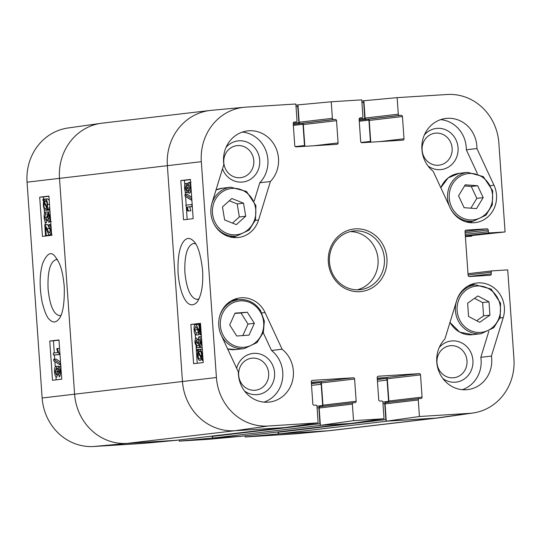 <?xml version="1.0" encoding="UTF-8"?>
<svg xmlns="http://www.w3.org/2000/svg" width="541" height="541" viewBox="0 0 541 541"><rect width="100%" height="100%" fill="white"/><g stroke="black" fill="none" stroke-linecap="round" stroke-linejoin="round"><path stroke-width="0.81" d="M452.134 148.248A16.122 15.033 -96.7 0 1 430.602 163.585A16.122 15.033 -96.7 0 1 428.655 135.737A16.122 15.033 -96.7 0 1 452.134 148.248M268.661 373.263A16.122 15.033 -96.7 0 1 247.129 388.6A16.122 15.033 -96.7 0 1 245.181 360.752A16.122 15.033 -96.7 0 1 268.661 373.263M253.797 160.704A16.122 15.033 -96.7 0 1 232.265 176.041A16.122 15.033 -96.7 0 1 230.317 148.193A16.122 15.033 -96.7 0 1 253.797 160.704M466.998 360.806A16.122 15.033 -96.7 0 1 445.466 376.144A16.122 15.033 -96.7 0 1 443.519 348.296A16.122 15.033 -96.7 0 1 466.998 360.806M469.784 222.621A26.232 24.453 83.3 0 0 472.82 221.249M477.324 173.431L466.315 149.783A29.505 27.51 83.3 0 0 440.699 119.622M428.032 166.006A20.714 19.307 83.3 0 0 448.516 167.034A20.714 19.307 83.3 0 0 458.051 147.781A20.714 19.307 83.3 0 0 445 129.515A20.714 19.307 83.3 0 0 424.381 134.939M462.318 389.682A29.505 27.51 83.3 0 0 480.827 357.33L488.814 331.302M474.944 284.897A26.232 24.453 83.3 0 0 471.678 284.268M442.896 378.565A20.714 19.307 83.3 0 0 463.38 379.593A20.714 19.307 83.3 0 0 472.915 360.347A20.714 19.307 83.3 0 0 459.864 342.074A20.714 19.307 83.3 0 0 439.245 347.498M263.981 402.139A29.505 27.51 83.3 0 0 282.517 379.018A29.505 27.51 83.3 0 0 271.514 350.467L263.244 332.695M238.162 299.768A26.232 24.453 83.3 0 0 234.889 299.139M244.559 391.021A20.714 19.307 83.3 0 0 265.043 392.049A20.714 19.307 83.3 0 0 274.578 372.803A20.714 19.307 83.3 0 0 257.131 353.449A20.714 19.307 83.3 0 0 236.647 368.286M254.223 200.9L259.788 182.763A29.505 27.51 83.3 0 0 266.267 151.663A29.505 27.51 83.3 0 0 242.361 132.078M233.002 237.492A26.232 24.453 83.3 0 0 236.038 236.119M222.5 168.839A20.714 19.307 83.3 0 0 244.809 181.681A20.714 19.307 83.3 0 0 259.714 160.244A20.714 19.307 83.3 0 0 246.662 141.972A20.714 19.307 83.3 0 0 226.043 147.395M200.535 324.012L199.764 324.059L200.522 334.865L199.987 334.69L197.999 330.936C196.796 327.772 195.964 326.351 195.517 326.669L194.692 329.868L196.126 332.918L196.187 334.994C195.017 334.771 194.314 333.067 194.077 329.888C193.935 326.608 194.375 324.843 195.396 324.593L197.864 324.438L199.156 325.56M200.447 334.879L201.293 334.825L199.987 334.69M197.1 328.745L198.554 332.762L196.126 332.918M198.554 332.762L198.621 334.838L196.187 334.994M195.396 324.593C195.937 324.113 196.883 325.628 198.236 329.124L199.615 332.16L199.054 324.147L199.764 324.059M195.463 324.593L197.864 324.438M196.214 337.909L197.593 340.019L198.858 336.793C200.028 336.908 200.785 338.673 201.13 342.081C201.272 345.124 200.833 346.923 199.791 347.478L199.555 345.483L200.515 342.142L199.02 338.923L198.08 342.264L198.256 343.663L197.593 343.521L196.342 339.978L195.592 342.764L196.883 345.591L196.89 347.613L194.99 342.872C194.875 339.87 195.287 338.213 196.214 337.909L196.268 337.902M200.501 341.919L200.528 342.311M200.501 343.521L198.256 343.663M198.162 343.643L199.318 345.442L196.883 345.591M199.318 345.442L199.325 347.464L196.89 347.613M198.858 336.793L201.421 336.637M198.946 336.786L201.333 336.637M202.172 347.329L199.791 347.478M200.65 351.555L198.432 351.697L199.534 350.886M199.595 350.879L199.473 350.886C200.61 350.933 201.279 352.211 201.489 354.713L201.313 357.378L198.432 351.697M200.014 358.94C198.845 358.893 198.162 357.608 197.986 355.085L198.175 352.394L201.063 358.095L199.947 358.947M199.345 349.283C200.806 349.425 201.678 351.197 201.976 354.612L201.773 358.284L202.422 359.576L202.233 360.401L201.55 359.048L200.136 360.543C198.682 360.462 197.796 358.663 197.492 355.153L197.708 351.474L197.059 350.189L197.255 349.364L197.932 350.717L199.345 349.283L202.3 349.188M199.71 349.256L197.255 349.364M199.473 349.276L201.84 349.128M202.929 358.21L201.773 358.284M203.024 359.535L202.422 359.576M203.078 360.347L202.233 360.401M186.314 190.831L185.211 188.282L185.989 185.529L187.098 188.052L186.314 190.831M190.114 187.355L190.168 188.207M189.14 191.169L187.707 188.045L188.708 184.535L190.141 187.7L189.113 191.169M188.396 192.779L186.489 192.894C185.522 192.86 184.894 191.358 184.609 188.39C184.481 185.367 184.894 183.724 185.847 183.46L187.22 185.739L188.552 182.466C189.688 182.52 190.418 184.244 190.75 187.639C190.899 191.054 190.412 192.921 189.282 193.238L187.538 190.283L186.456 192.9L188.883 192.745M185.847 183.46L188.309 183.304M188.552 182.466L191.027 182.31M185.083 196.275L184.968 194.659L191.521 198.669L191.636 200.285L185.083 196.275M191.663 197.113L187.402 194.503L184.968 194.659M191.967 206.506L187.26 207.054L188.43 210.963L187.713 211.044L185.786 205.201L191.825 204.498L191.967 206.506L192.319 206.486M192.325 206.594L187.26 207.054M189.695 206.899L190.865 210.814L188.43 210.963M190.865 210.814L187.713 211.044M192.177 204.478L191.825 204.498M200.501 323.518L194.503 324.215L194.584 325.317M195.213 334.345L195.511 338.544M196.099 346.964L197.235 363.261M190.439 179.632L184.447 180.329L184.779 185.083M185.232 191.595L185.441 194.625M185.583 196.579L186.178 205.154M186.32 207.162L187.172 219.375M193.171 218.679L183.541 219.802L180.795 180.559L190.425 179.436L193.171 218.679M180.795 180.559L184.447 180.329M203.233 362.565L193.604 363.687L190.858 324.444L200.488 323.322L203.233 362.565M190.858 324.444L194.503 324.215M199.007 298.808L197.005 299.444C190.703 298.253 186.665 289.327 184.894 272.65C184.346 255.325 187.213 245.587 193.502 243.443L195.544 243.822M178.077 273.178C179.97 295.65 188.065 311.305 197.059 302.176C201.529 295.474 203.375 284.857 202.591 270.317C200.684 254.121 197.566 244.282 193.225 240.792C189.877 237.506 186.706 237.668 183.71 241.286C179.429 246.797 177.556 257.428 178.077 273.178M244.444 107.253L211.159 110.357A52.457 48.906 83.3 0 0 167.372 165.634L182.459 381.466A52.457 48.906 83.3 0 0 234.943 430.724L284.985 427.579L318.135 422.873L268.093 426.017A51.652 48.156 -96.7 0 1 216.42 377.517L201.326 161.685A51.652 48.156 -96.7 0 1 244.444 107.253A51.652 48.156 -96.7 0 1 245.797 107.152L295.839 104.007L296.995 120.535A1.312 1.224 83.3 0 1 295.866 121.921L294.338 122.016A1.312 1.224 -96.7 0 0 293.208 123.402L294.764 145.637A1.312 1.224 -96.7 0 0 296.076 146.868L336.962 144.298A1.312 1.224 -96.7 0 0 338.091 142.912L336.536 120.677A1.312 1.224 -96.7 0 0 335.224 119.446L333.702 119.541A1.312 1.224 83.3 0 1 332.39 118.31L331.234 101.782L361.746 99.869L362.903 116.396A1.312 1.224 83.3 0 1 361.773 117.776L360.245 117.877A1.312 1.224 -96.7 0 0 359.116 119.257L360.671 141.499A1.312 1.224 -96.7 0 0 361.983 142.729L402.876 140.16A1.312 1.224 -96.7 0 0 404.005 138.773L402.45 116.538A1.312 1.224 -96.7 0 0 401.138 115.307L399.61 115.402A1.312 1.224 83.3 0 1 398.298 114.171L397.141 97.644L447.184 94.499A51.652 48.156 -96.7 0 1 498.856 143L505.078 231.947L465.375 236.261M370.761 142.175L369.239 120.44A1.312 1.224 83.3 0 0 367.927 119.209L366.406 119.304A1.312 1.224 -96.7 0 1 365.094 118.073L363.877 100.741L397.141 97.644M386.173 402.504L385.598 402.538A0.981 0.92 83.3 0 0 384.746 403.579L385.868 419.6L278.006 432.279A1.637 1.528 83.3 0 0 279.65 433.821L387.512 421.141L436.33 418.071A52.457 48.906 83.3 0 0 439.887 417.706L472.983 413.006A51.652 48.156 -96.7 0 1 469.48 413.365L419.437 416.509L386.288 421.216L436.33 418.071A52.457 48.906 83.3 0 0 438.798 417.848L330.936 430.528A52.457 48.906 83.3 0 1 328.468 430.751L278.426 433.896L245.161 436.993L245.08 435.809M386.288 421.216L385.077 403.884A1.312 1.224 -96.7 0 1 386.206 402.497L419.289 398.609M388.215 402.261A1.312 1.224 83.3 0 0 388.864 401.016L387.309 378.781A1.312 1.224 83.3 0 0 385.997 377.55L377.219 378.105M320.38 425.354L350.893 423.441L384.042 418.734L353.53 420.648L320.38 425.354L319.17 408.022A1.312 1.224 -96.7 0 1 320.299 406.643L353.381 402.747M322.308 406.399A1.312 1.224 83.3 0 0 322.95 405.162L321.395 382.92A1.312 1.224 83.3 0 0 320.083 381.689L311.312 382.244M304.853 146.313L303.332 124.579A1.312 1.224 83.3 0 0 302.02 123.348L300.492 123.443A1.312 1.224 -96.7 0 1 299.18 122.212L297.969 104.88L331.234 101.782M282.111 349.222A29.505 27.51 -96.7 0 1 292.573 380.58A29.505 27.51 -96.7 0 1 269.344 402.071A29.505 27.51 -96.7 0 1 238.365 371.978L221.303 335.319A26.232 24.453 -96.7 0 1 240.116 297.888A26.232 24.453 -96.7 0 1 265.056 312.563L282.111 349.222L271.514 350.467M491.424 356.086A29.505 27.51 -96.7 0 1 467.681 389.615A29.505 27.51 -96.7 0 1 439.468 372.756A29.505 27.51 -96.7 0 1 444.891 338.997L456.699 300.525A26.232 24.453 -96.7 0 1 476.905 283.017A26.232 24.453 -96.7 0 1 503.231 317.608L491.424 356.086L480.827 357.33M493.974 185.198A26.232 24.453 -96.7 0 1 475.16 222.628A26.232 24.453 -96.7 0 1 450.22 207.954L433.165 171.294A29.505 27.51 -96.7 0 1 422.704 139.936A29.505 27.51 -96.7 0 1 445.933 118.445A29.505 27.51 -96.7 0 1 476.912 148.538L493.974 185.198L490.788 185.57M476.912 148.538L466.315 149.783M270.385 181.519L258.578 219.991A26.232 24.453 -96.7 0 1 238.371 237.499A26.232 24.453 -96.7 0 1 212.045 202.902L223.852 164.43A29.505 27.51 -96.7 0 1 247.595 130.902A29.505 27.51 -96.7 0 1 275.809 147.754A29.505 27.51 -96.7 0 1 270.385 181.519L259.788 182.763M384.394 258.618A29.505 27.51 -96.7 0 1 360.374 289.645A29.505 27.51 -96.7 0 1 329.611 263.555A29.505 27.51 -96.7 0 1 353.489 231.034A29.505 27.51 -96.7 0 1 384.394 258.618M386.93 258.415A31.473 29.342 83.3 0 0 341.094 233.989A31.473 29.342 83.3 0 0 344.894 288.367A31.473 29.342 83.3 0 0 386.93 258.415M357.175 289.82A29.505 27.51 83.3 0 0 378.037 259.362A29.505 27.51 83.3 0 0 350.331 231.609M318.135 422.873L316.979 406.345A1.312 1.224 83.3 0 0 315.667 405.114L314.138 405.209A1.312 1.224 -96.7 0 1 312.826 403.978L311.271 381.743A1.312 1.224 -96.7 0 1 312.4 380.357L353.293 377.787A1.312 1.224 -96.7 0 1 354.605 379.018L356.161 401.253A1.312 1.224 -96.7 0 1 355.031 402.639L353.503 402.734A1.312 1.224 83.3 0 0 352.374 404.12L353.53 420.648M384.042 418.734L382.886 402.206A1.312 1.224 83.3 0 0 381.574 400.976L380.053 401.07A1.312 1.224 -96.7 0 1 378.741 399.84L377.185 377.598A1.312 1.224 -96.7 0 1 378.315 376.218L419.201 373.648A1.312 1.224 -96.7 0 1 420.513 374.879L422.068 397.114A1.312 1.224 -96.7 0 1 420.939 398.501L419.41 398.595A1.312 1.224 83.3 0 0 418.281 399.982L419.437 416.509M492.188 270.865L467.992 273.705L492.249 270.852A1.312 1.224 83.3 0 1 492.31 270.852L507.728 269.878L513.95 358.825A51.652 48.156 -96.7 0 1 472.983 413.006M492.249 270.852A1.312 1.224 83.3 0 0 491.181 272.231L491.296 273.868A1.312 1.224 -96.7 0 1 490.166 275.254L469.419 276.559A1.312 1.224 -96.7 0 1 468.107 275.328L465.037 231.507A1.312 1.224 -96.7 0 1 466.166 230.121L486.92 228.816A1.312 1.224 -96.7 0 1 488.232 230.047L488.347 231.683A1.312 1.224 83.3 0 0 489.659 232.914L505.078 231.947M245.709 216.217L236.329 224.637L224.637 219.964L222.466 206.919L231.846 198.5L243.538 203.173L245.709 216.217L239.352 216.961L237.181 203.916L229.31 200.772M243.538 203.173L237.181 203.916M232.508 223.108L239.352 216.961M229.688 324.938L235.031 313.124L247.332 312.238L254.371 323.308L249.029 335.122L236.728 336.008L229.688 324.938M242.808 335.569L248.015 324.059L240.968 312.989L234.895 313.422M254.371 323.308L248.015 324.059M247.332 312.238L240.968 312.989M476.668 320.739L483.566 315.863L482.64 302.595L474.538 298.314M489.93 315.119L479.705 322.341L468.567 316.458L467.64 303.19L477.859 295.961L488.996 301.844L489.93 315.119L483.566 315.863M488.996 301.844L482.64 302.595M483.194 197.607L476.513 208.603L464.117 207.697L458.545 195.808L465.226 184.819L477.622 185.725L483.194 197.607L476.837 198.358L471.265 186.469L464.523 185.976M477.622 185.725L471.265 186.469M470.859 208.19L476.837 198.358M48.568 234.111L48.656 235.274L45.525 235.511L44.768 224.704L47.189 228.64C48.352 231.805 49.15 233.232 49.576 232.921L50.354 229.722L48.981 226.672L48.906 224.589C50.029 224.819 50.705 226.523 50.942 229.702C51.091 232.982 50.678 234.747 49.704 234.99L52.119 234.841M47.216 224.556L44.903 224.698M44.768 224.704L47.723 224.731L50.381 230.392M50.895 224.468L48.906 224.589M51.625 234.868L49.704 234.99C49.184 235.47 48.271 233.955 46.972 230.452L45.647 227.416L46.201 235.43L45.525 235.511M48.656 235.274L46.201 235.43M50.692 221.567L48.879 221.682L47.554 219.565L46.35 222.784C45.234 222.669 44.504 220.904 44.166 217.489C44.017 214.446 44.436 212.647 45.424 212.099L47.879 211.944L48.108 213.938L45.66 214.094L44.747 217.435L46.188 220.654L47.081 217.32L46.905 215.92L47.54 216.062L48.744 219.612L49.461 216.826L48.21 213.993L48.196 211.971L50.036 216.718C50.151 219.72 49.765 221.377 48.879 221.682L51.3 221.526M48.108 213.938L47.209 215.9M49.319 215.771L46.905 215.92M49.353 215.947L47.54 216.062M50.015 211.856L48.196 211.971M49.704 221.627L48.717 222.635M45.424 212.099L45.66 214.094M44.49 203.321L43.774 203.369L43.943 202.199L46.715 207.886L45.66 208.698M45.721 208.691C44.633 208.643 43.99 207.365 43.787 204.856L43.774 203.369M45.309 200.63L45.18 200.637C46.303 200.691 46.952 201.976 47.135 204.498L46.959 207.189L44.179 201.482L45.241 200.637M46.357 201.347L44.179 201.482M45.884 200.806L44.605 200.887M49.833 209.279L48.034 209.394L47.845 210.219L47.195 208.867L45.789 210.3L48.237 210.145M49.887 210.091L47.845 210.219M47.824 210.172L45.85 210.293C44.457 210.151 43.611 208.373 43.321 204.958L43.503 201.293L42.874 200.001L43.05 199.176L43.713 200.522L45.059 199.034L47.567 198.878L49.204 200.319M44.937 199.054L43.05 199.176M45.059 199.034C46.452 199.122 47.297 200.921 47.601 204.43L47.405 208.109L48.034 209.394M45.18 199.027L47.567 198.878M49.738 207.96L47.405 208.109M59.125 374.054L58.056 371.532L58.793 368.752L59.855 371.302L59.104 374.054M56.149 368.407L57.468 371.539L56.528 375.041L55.141 371.877L56.115 368.407M58.624 366.69C59.544 366.73 60.146 368.232 60.43 371.2C60.558 374.216 60.173 375.86 59.267 376.123L57.941 373.845L56.677 377.111C55.595 377.057 54.891 375.326 54.56 371.931C54.411 368.516 54.871 366.649 55.946 366.338L57.623 369.293L58.624 366.69L61.106 366.528M59.99 376.076L59.05 376.962M55.946 366.338L58.442 366.183L59.246 366.649M56.034 366.331L58.442 366.183M59.956 363.315L60.071 364.932L53.789 360.901L53.674 359.285L59.956 363.315L60.599 363.275M60.714 364.891L60.071 364.932M60.511 361.943L56.129 359.129L53.674 359.285M53.343 353.063L57.84 352.529L56.71 348.62L57.393 348.539L59.253 354.389L53.478 355.072L53.343 353.063M59.564 348.404L57.393 348.539M59.889 353.043L59.165 353.09M59.977 354.341L59.253 354.389M59.983 354.436L53.478 355.072M48.92 196.261L43.375 196.924L43.53 199.142M44.22 208.988L44.524 213.323M45.106 221.682L45.316 224.664M46.073 235.477L46.107 235.964M58.983 340.154L53.437 340.81L54.289 352.955M54.431 355.011L54.722 359.217M54.891 361.611L55.256 366.832M55.953 376.8L56.169 379.85M49.765 341.04L58.969 339.944L61.715 379.187L52.511 380.282L49.765 341.04L53.437 340.81M39.703 197.154L48.906 196.058L51.652 235.301L42.448 236.397L39.703 197.154L43.375 196.924M60.991 315.295L59.625 315.66C53.633 314.456 49.779 305.503 48.068 288.799C47.466 271.487 50.137 261.756 56.095 259.606L57.495 259.795M64.257 286.561C62.458 268.512 59.645 262.561 54.898 256.258C51.03 251.18 46.966 253.506 42.712 263.251C39.473 274.01 39.304 287.109 42.218 302.547C44.808 312.394 47.317 318.122 49.745 319.724C52.869 322.916 55.906 322.713 58.854 319.116C62.851 314.307 64.65 303.46 64.257 286.561M101.113 123.294L68.017 127.994A51.652 48.156 83.3 0 0 27.05 182.175L42.144 398A51.652 48.156 83.3 0 0 93.816 446.501L143.859 443.356L177.123 440.259L127.081 443.404A52.457 48.906 -96.7 0 1 74.597 394.146L59.503 178.314A52.457 48.906 -96.7 0 1 101.113 123.294A52.457 48.906 -96.7 0 1 104.67 122.929M278.378 433.24L278.426 433.896M329.841 430.643A52.457 48.906 -96.7 0 1 328.468 430.751L295.203 433.848A51.652 48.156 83.3 0 0 296.556 433.747L329.841 430.643M212.471 437.378L212.518 438.034L179.254 441.131L209.766 439.218L243.031 436.12L212.518 438.034M179.254 441.131L179.172 439.955M245.161 436.993L295.203 433.848M283.842 427.647A1.637 1.528 -96.7 0 1 283.761 427.654L175.899 440.333A1.637 1.528 83.3 0 0 176.055 440.313M212.532 110.249A52.457 48.906 83.3 0 0 210.064 110.472A52.457 48.906 83.3 0 0 167.372 165.634L182.459 381.466A52.457 48.906 83.3 0 0 234.943 430.724L283.761 427.654M210.064 110.472L102.202 123.152A52.457 48.906 83.3 0 0 59.503 178.314L74.597 394.146A52.457 48.906 83.3 0 0 127.081 443.404L175.899 440.333M311.379 383.224L319.542 382.71A1.637 1.528 -96.7 0 1 321.185 384.252L322.666 405.507A0.981 0.92 -96.7 0 1 322.233 406.413M320.265 406.643L319.684 406.676A0.981 0.92 83.3 0 0 318.838 407.718L319.961 423.738L212.099 436.418A1.637 1.528 83.3 0 0 213.736 437.96L241.807 436.195A1.637 1.528 83.3 0 0 241.962 436.174M320.333 424.699A1.637 1.528 -96.7 0 1 319.961 423.738M213.736 437.96L321.597 425.28L349.675 423.515L241.807 436.195M377.287 379.085L385.449 378.572A1.637 1.528 -96.7 0 1 387.092 380.107L388.58 401.368A0.981 0.92 -96.7 0 1 388.14 402.267M386.24 420.56A1.637 1.528 -96.7 0 1 385.868 419.6M465.395 236.586L471.197 236.221A1.637 1.528 -96.7 0 1 471.116 236.228M472.009 235.842A1.637 1.528 -96.7 0 1 471.197 236.221M361.936 102.601L363.687 102.398A1.637 1.528 -96.7 0 1 363.924 101.397M363.687 102.398L364.81 118.418A0.981 0.92 83.3 0 0 365.79 119.345L367.927 119.209A0.981 0.92 -96.7 0 1 368.915 120.136L370.402 141.39A1.637 1.528 -96.7 0 1 370.26 142.209M296.028 106.739L297.78 106.536A1.637 1.528 -96.7 0 1 298.017 105.536M297.78 106.536L298.903 122.557A0.981 0.92 83.3 0 0 299.883 123.483L302.02 123.348A0.981 0.92 -96.7 0 1 303.001 124.274L304.488 145.529A1.637 1.528 -96.7 0 1 304.346 146.347M279.65 433.821L328.468 430.751L436.33 418.071L469.48 413.365M197.127 329.712L194.692 329.868M199.399 329.056L198.236 329.124M200.508 342.108L198.08 342.264M197.533 342.642L195.592 342.764M201.8 342.04L201.13 342.081M199.494 354.991L197.986 355.085M202.672 354.571L201.976 354.612M202.814 356.587L202.003 356.634M187.105 188.167L185.211 188.282M190.141 187.889L187.707 188.045M187.653 183.345L185.908 183.46M190.628 182.337L188.64 182.459M27.05 182.175L201.326 161.685M42.144 398L216.42 377.517M265.056 312.563L261.871 312.935M503.231 317.608L499.972 317.993M258.578 219.991L255.318 220.376M379.998 141.593L404.005 138.773M365.094 118.073L398.298 114.171M366.406 119.304L399.61 115.402M359.183 120.237L401.138 115.307M369.239 120.44L402.45 116.538M385.997 377.55L419.201 373.648M387.309 378.781L420.513 374.879M388.864 401.016L422.068 397.114M385.077 403.884L418.281 399.982M314.091 145.739L338.091 142.912M299.18 122.212L332.39 118.31M300.492 123.443L333.702 119.541M293.276 124.376L335.224 119.446M303.332 124.579L336.536 120.677M320.083 381.689L353.293 377.787M321.395 382.92L354.605 379.018M322.95 405.162L356.161 401.253M319.17 408.022L352.374 404.12M465.037 231.392L486.92 228.816M465.125 232.765L488.232 230.047M465.24 234.402L488.347 231.683M465.341 235.775L489.659 232.914M468.08 274.95L491.181 272.231M468.959 276.492L491.296 273.868M93.816 446.501L127.081 443.404L234.943 430.724L268.093 426.017M226.821 233.354A23.277 21.701 -96.7 0 1 220.072 193.617A23.277 21.701 -96.7 0 1 255.508 207.785A23.277 21.701 -96.7 0 1 226.821 233.354M213.979 223.927A24.588 22.925 83.3 0 0 225.942 234.638A24.588 22.925 83.3 0 0 236.532 236.065L249.164 230.067L255.514 219.774L255.913 205.634L246.513 191.46L230.791 187.22A24.588 22.925 83.3 0 0 211.666 204.255M216.015 189.959A24.588 22.925 -96.7 0 1 222.317 188.214L216.021 189.952M259.896 311.197A23.277 21.701 -96.7 0 1 243.727 347.288A23.277 21.701 -96.7 0 1 222.385 313.746A23.277 21.701 -96.7 0 1 259.896 311.197M260.431 310.527A24.588 22.925 83.3 0 0 238.662 299.714A24.588 22.925 83.3 0 0 219.531 316.742M221.634 336.035A24.588 22.925 83.3 0 0 244.404 348.553L257.029 342.561L263.379 332.269L264.346 321.09L260.532 310.548C255.068 302.615 247.778 299.004 238.662 299.714L231.859 300.512M235.923 349.554A24.588 22.925 -96.7 0 1 227.626 348.904L235.923 349.554L244.404 348.553M457.125 310.568A23.277 21.701 -96.7 0 1 488.212 288.421A23.277 21.701 -96.7 0 1 491.025 328.63A23.277 21.701 -96.7 0 1 457.125 310.568M455.427 310.696A24.588 22.925 83.3 0 0 481.186 333.682L493.818 327.69L500.168 317.398L500.567 303.258L491.167 289.083L475.444 284.837A24.588 22.925 83.3 0 0 455.427 310.696M481.186 333.682L472.706 334.683A24.588 22.925 -96.7 0 1 450.017 322.294M469.791 219.916A23.277 21.701 -96.7 0 1 452.695 183.737A23.277 21.701 -96.7 0 1 490.274 186.483A23.277 21.701 -96.7 0 1 469.791 219.916M450.768 209.056A24.588 22.925 83.3 0 0 469.257 221.283A24.588 22.925 83.3 0 0 473.321 221.188L485.953 215.196L492.303 204.904L492.695 190.763L483.296 176.589L467.58 172.349A24.588 22.925 83.3 0 0 449.395 206.168M440.847 187.801A24.588 22.925 -96.7 0 1 459.099 173.343L448.124 177.908L440.807 187.72M49.637 228.485L47.189 228.64M47.081 217.286L44.747 217.435M49.4 216.265L47.554 216.386M45.194 204.769L43.787 204.856M47.649 209.813L46.621 209.881M49.488 204.315L47.601 204.43M59.862 371.417L58.056 371.532M57.481 371.728L55.141 371.877M61.153 371.153L60.43 371.2M60.829 366.548L58.692 366.683M383.001 403.782L384.746 403.579M361.828 101.045L363.883 100.809L361.828 101.052M297.976 104.947L295.92 105.191L297.976 104.947M311.406 383.664L319.542 382.71M317.087 407.921L318.838 407.718M316.958 406.176L322.666 405.507M311.528 385.381L321.185 384.252M377.32 379.525L385.449 378.572M382.866 402.037L388.58 401.368M377.435 381.243L387.092 380.107M293.208 123.226L298.903 122.557M293.269 124.261L299.883 123.483M293.35 125.411L303.001 124.274M295.271 146.611L304.488 145.529M359.116 119.088L364.81 118.418M359.177 120.122L365.79 119.345M359.258 121.265L368.915 120.136M361.178 142.472L370.402 141.39M386.146 402.504L419.349 398.602M320.238 406.643L353.442 402.741M230.791 187.22L222.317 188.214M236.532 236.065L229.729 236.863M475.444 284.837L468.641 285.641M472.706 334.683L459.674 332.14L449.984 322.395M467.58 172.349L459.099 173.343M473.321 221.188L466.518 221.993M44.835 224.698L47.283 224.542M175.981 440.327L283.802 427.654M241.888 436.188L349.709 423.515"/></g></svg>
